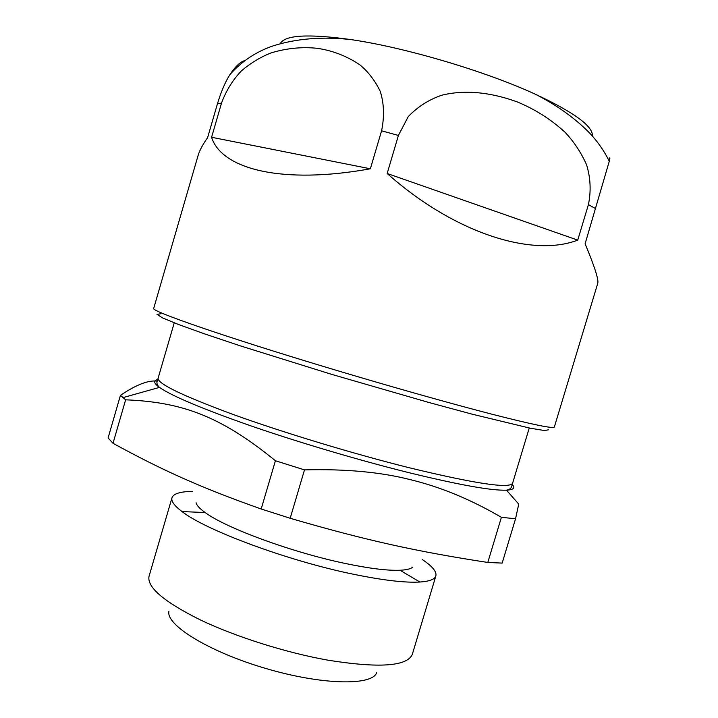 <?xml version="1.0" encoding="UTF-8"?>
<svg xmlns="http://www.w3.org/2000/svg" width="718" height="718" viewBox="0 0 718 718"><rect width="100%" height="100%" fill="white"/><g stroke="black" fill="none" stroke-linecap="round" stroke-linejoin="round"><path stroke-width="1.08" d="M577.73 240.117C531.903 257.753 453.911 232.892 387.164 173.487L398.409 135.442L408.237 116.621C417.93 106.56 429.22 99.407 442.108 95.144C467.49 88.96 493.751 93.367 517.31 101.938C535.045 109.262 550.939 119.359 564.994 132.211C573.87 141.59 581.068 152.449 586.579 164.79C590.573 177.84 591.183 191.123 588.419 204.63L577.73 240.117L387.164 173.487M221.521 103.069C226.134 90.63 232.82 79.842 241.571 70.714C250.986 62.825 260.831 56.893 271.099 52.908C286.446 48.25 301.811 46.715 317.194 48.303C332.515 50.538 346.713 56.031 359.799 64.782C368.119 71.612 374.94 80.461 380.244 91.348C384.067 103.428 384.507 116.585 381.572 130.811L370.362 168.784C282.309 184.732 221.602 169.286 211.586 137.273L221.521 103.069L217.419 103.877L207.601 137.685C202.682 144.632 199.505 150.601 198.06 155.6L153.724 308.345C149.479 310.607 223.415 336.437 329.58 368.307C388.528 386.024 449.333 403.184 490.915 413.945C532.523 424.58 553.668 428.942 554.35 427.013L597.726 283.422C598.902 280.011 594.692 266.791 585.107 243.788L609.277 161.299C610.255 157.054 610.076 156.668 608.729 160.15M548.417 429.84L544.352 430.522L530.162 428.188L471.52 414.017L429.337 402.61L331.94 374.446L240.333 345.861L204.657 333.906L178.477 324.482L162.609 317.939L157.009 314.385L160.949 313.712M592.377 136.097C593.346 126.431 574.301 112.457 535.251 94.166C485.287 71.19 405.437 47.541 351.021 39.598C308.309 33.665 284.723 35.02 280.271 43.645M217.419 103.877C221.162 91.509 225.344 81.726 229.975 74.519C235.603 66.191 240.602 61.533 244.991 60.545M290.189 518.27L304.495 469.886C345.511 468.809 380.908 472.094 410.678 479.741C440.753 487.028 470.99 499.557 501.397 517.319L515.551 518.764L502.169 563.1L487.791 562.454C417.562 551.666 366.638 540.609 290.189 518.27L261.19 508.99C199.29 487.082 161.631 469.85 113.013 443.293L108.086 437.962L120.444 395.34C136.276 384.686 148.536 379.957 157.242 381.159M515.551 518.764L518.737 504.108L506.486 490.179C491.552 490.744 458.892 484.874 408.506 472.57C359.485 460.382 299.702 442.692 251.839 426.196C202.763 409.027 171.979 396.094 159.459 387.388C153.706 383.188 153.122 380.567 157.718 379.526M176.574 391.857L176.089 391.319M113.013 443.293L125.632 399.818L120.444 395.34M125.632 399.818C181.376 402.071 220.246 415.704 275.416 460.75L261.19 508.99M304.495 469.886L275.416 460.75M412.922 567.005C410.929 568.862 406.621 569.939 399.998 570.254C387.532 570.747 369.312 568.485 345.34 563.486C292.262 552.483 225.676 527.963 205.151 512.535C199.766 508.667 196.741 505.418 196.086 502.771M422.256 559.51C432.29 566.215 436.831 571.672 435.871 575.89C434.866 579.318 429.543 581.365 419.895 582.029C405.105 582.89 382.99 580.306 353.552 574.265C288.214 560.964 205.788 530.315 182.049 511.575C174.321 505.768 170.974 501.155 171.997 497.736C173.487 493.67 180.272 491.561 192.334 491.408M435.871 575.89L412.276 654.493C406.935 666.403 378.835 668.296 327.964 660.174C285.845 652.671 235.495 636.731 200.098 619.796C164.108 601.819 147.073 587.387 148.985 576.5L171.997 497.736M376.627 672.793C371.897 685.995 321.458 685.044 265.005 668.243C208.507 651.585 165.687 624.911 168.909 611.269M501.397 517.319L487.791 562.454M211.586 137.273L370.362 168.784M398.409 135.442L381.572 130.811M595.698 208.669L588.419 204.63M512.221 484.533C515.515 487.908 513.594 489.784 506.486 490.179C509.717 489.622 511.539 488.087 511.925 485.556L512.616 483.178C509.897 488.922 475.28 483.744 408.766 467.633C352.511 453.561 282.353 432.29 232.56 414.259C182.049 395.564 157.242 383.538 158.122 378.18L157.413 380.549C156.362 382.882 157.045 385.153 159.459 387.388L122.85 397.655M535.251 94.166C556.163 104.81 573.888 117.366 588.446 131.852C597.017 140.647 603.964 150.466 609.286 161.299M351.021 39.598C322.75 36.438 296.884 38.494 273.432 45.764C256.38 51.534 241.894 61.12 229.975 74.51M174.232 322.84L158.122 378.18M529.256 428L512.616 483.178M205.151 512.535L182.049 511.575M399.998 570.254L419.895 582.029M203.724 511.494L203.445 512.464M401.766 570.155L401.47 571.124"/></g></svg>
